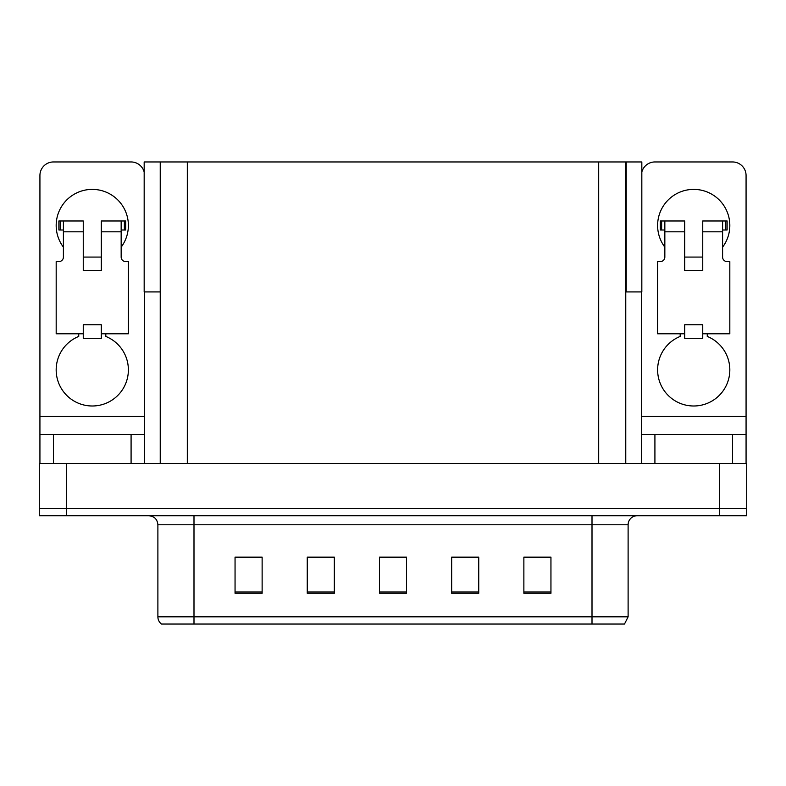 <?xml version="1.0" encoding="UTF-8"?>
<svg xmlns="http://www.w3.org/2000/svg" width="786" height="786" viewBox="0 0 786 786"><rect width="100%" height="100%" fill="white"/><g stroke="black" fill="none" stroke-linecap="round" stroke-linejoin="round"><path stroke-width="1.18" d="M625.764 291.92L641.828 291.92L641.828 161.955L625.764 161.955L625.764 463.396M625.764 161.955L144.172 161.955L144.172 291.92L160.236 291.92M626.216 291.92L626.216 161.955M66.378 515.744L746.7 515.744L746.7 508.522L39.3 508.522L39.3 463.396L66.378 463.396L66.378 508.522L39.3 508.522L39.3 515.744L66.378 515.744L66.378 508.522L746.7 508.522L746.7 463.396L66.378 463.396M160.236 161.955L160.236 463.396M628.112 616.823L624.497 624.045L592.005 624.045L592.005 616.823L628.112 616.823L628.112 524.773A9.029 9.029 0 0 1 637.132 515.744M157.888 616.823L193.995 616.823L193.995 624.045L592.005 624.045L161.503 624.045A9.029 9.029 0 0 1 157.888 616.823L157.888 524.773C157.357 519.291 154.351 516.274 148.868 515.744M550.947 593.273L550.947 557.166L523.869 557.166L523.869 593.273L550.947 593.273M478.743 593.273L478.743 557.166L451.665 557.166L451.665 593.273L478.743 593.273M262.131 593.273L262.131 557.166L235.053 557.166L235.053 593.273L262.131 593.273M334.335 593.273L334.335 557.166L307.257 557.166L307.257 593.273L334.335 593.273M406.539 593.273L406.539 557.166L379.461 557.166L379.461 593.273L406.539 593.273M523.869 557.353L549.856 557.353M536.317 557.353L524.861 557.353M311.325 557.353L324.864 557.353M261.325 557.353L249.86 557.353M236.321 557.353L262.131 557.353M461.323 557.353L474.862 557.353M386.319 557.353L399.858 557.353M63.401 247.148A36.097 36.097 0 0 1 92.276 189.387A36.097 36.097 0 0 1 121.162 247.148M105.815 333.795L105.815 336.428A36.097 36.097 0 0 1 120.975 391.792A36.097 36.097 0 0 1 63.578 391.792A36.097 36.097 0 0 1 78.738 336.428L78.738 333.795M131.085 463.396L131.085 434.52L53.468 434.52L53.468 463.396M144.172 172.026A13.539 13.539 0 0 0 131.085 161.955L53.468 161.955A13.539 13.539 0 0 0 39.929 175.494L39.929 416.462L144.624 416.462L144.624 463.396M101.306 270.62L83.257 270.62L83.257 231.811L63.401 231.811L63.401 257.081A4.51 4.51 0 0 1 58.881 261.591L56.179 261.591L56.179 333.795L83.257 333.795L83.257 324.765L101.306 324.765L101.306 333.795L128.383 333.795L128.383 261.591L125.672 261.591A4.51 4.51 0 0 1 121.162 257.081L121.162 231.811L101.306 231.811L101.306 270.62L83.257 270.62M144.624 291.92L144.624 416.462M39.929 463.396L39.929 434.52L53.468 434.52M131.085 434.52L144.624 434.52M39.929 434.52L39.929 416.462M664.838 247.148A36.097 36.097 0 0 1 693.724 189.387A36.097 36.097 0 0 1 722.599 247.148M707.262 333.795L707.262 336.428A36.097 36.097 0 0 1 722.422 391.792A36.097 36.097 0 0 1 665.025 391.792A36.097 36.097 0 0 1 680.185 336.428L680.185 333.795M732.532 463.396L732.532 434.52L654.915 434.52L654.915 463.396M641.376 291.92L641.376 416.462L746.071 416.462L746.071 175.494A13.539 13.539 0 0 0 732.532 161.955L654.915 161.955A13.539 13.539 0 0 0 641.828 172.026M702.743 270.62L684.694 270.62L684.694 231.811L664.838 231.811L664.838 257.081A4.51 4.51 0 0 1 660.328 261.591L657.617 261.591L657.617 333.795L684.694 333.795L684.694 324.765L702.743 324.765L702.743 333.795L729.821 333.795L729.821 261.591L727.119 261.591A4.51 4.51 0 0 1 722.599 257.081L722.599 231.811L702.743 231.811L702.743 270.62L684.694 270.62M641.376 463.396L641.376 434.52L654.915 434.52M732.532 434.52L746.071 434.52L746.071 463.396M746.071 416.462L746.071 434.52M641.376 434.52L641.376 416.462M101.306 333.795L101.306 338.304L83.257 338.304L83.257 333.795M101.306 231.811L101.306 220.974L121.162 220.974L121.162 231.811M63.401 230.003L60.188 230.003L60.188 220.974L83.257 220.974L83.257 231.811M60.188 220.974L58.881 220.974L58.881 230.003L60.188 230.003M63.401 231.811L63.401 220.974M121.162 220.974L124.365 220.974L124.365 230.003L121.162 230.003M124.365 230.003L125.672 230.003L125.672 220.974L124.365 220.974M702.743 333.795L702.743 338.304L684.694 338.304L684.694 333.795M702.743 231.811L702.743 220.974L722.599 220.974L722.599 231.811M664.838 230.003L661.635 230.003L661.635 220.974L684.694 220.974L684.694 231.811M661.635 220.974L660.328 220.974L660.328 230.003L661.635 230.003M664.838 231.811L664.838 220.974M722.599 220.974L725.812 220.974L725.812 230.003L722.599 230.003M725.812 230.003L727.119 230.003L727.119 220.974L725.812 220.974M719.622 463.396L719.622 515.744M187.314 161.955L187.314 463.396M598.686 161.955L598.686 463.396M592.005 515.744L592.005 524.773L157.888 524.773M628.112 524.773L592.005 524.773L592.005 616.823L193.995 616.823L193.995 515.744M406.539 592.015L379.461 592.015M334.335 592.015L307.257 592.015M262.131 592.015L235.053 592.015M478.743 592.015L451.665 592.015M550.947 592.015L523.869 592.015M101.306 257.081L83.257 257.081M702.743 257.081L684.694 257.081"/></g></svg>
